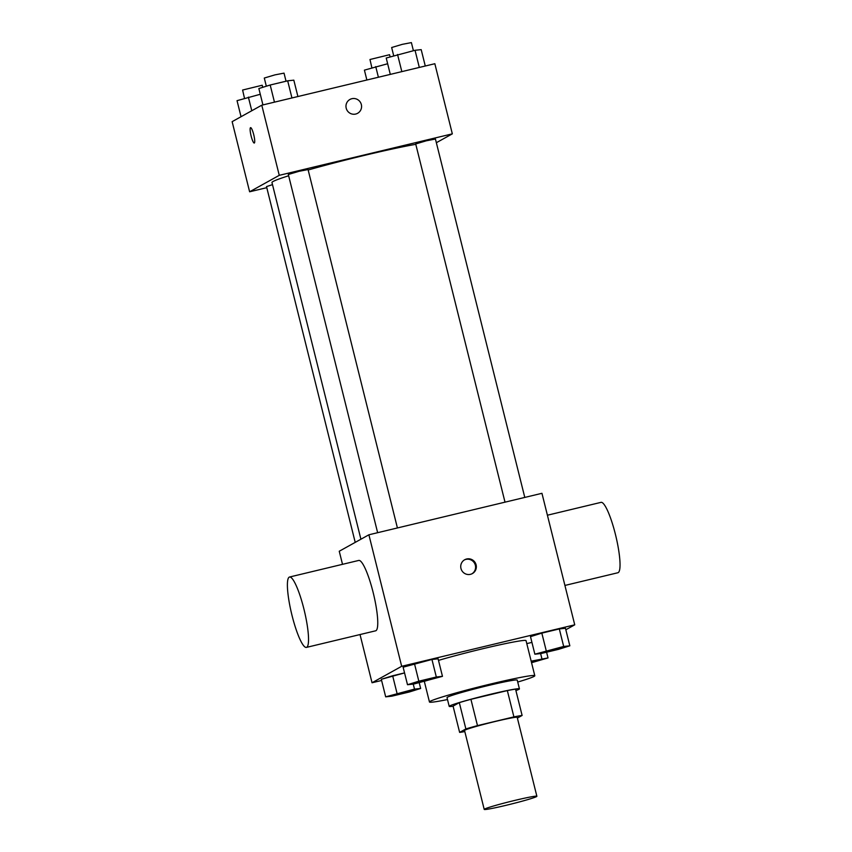 <?xml version="1.0" encoding="UTF-8"?>
<svg xmlns="http://www.w3.org/2000/svg" width="852" height="852" viewBox="0 0 852 852"><rect width="100%" height="100%" fill="white"/><g stroke="black" fill="none" stroke-linecap="round" stroke-linejoin="round"><path stroke-width="1.28" d="M484.586 809.059A27.136 1.342 -14 0 1 512.616 800.944A27.136 1.342 -14 0 1 536.877 796.269A27.136 1.342 -14 0 1 510.87 804.139A27.136 1.342 -14 0 1 484.213 809.4A27.136 1.342 -14 0 1 484.586 809.059M484.213 809.4L464.542 730.494A27.136 1.342 -14 0 1 464.915 730.153A27.136 1.342 -14 0 1 492.946 722.038A27.136 1.342 -14 0 1 517.207 717.363L536.877 796.269M517.388 718.076L522.116 715.456A35.028 1.736 -14 0 0 513.905 716.894L477.482 725.616A35.028 1.736 -14 0 0 465.874 728.939L459.633 732.4A35.028 1.736 -14 0 0 464.809 731.559M513.905 716.894L507.345 690.589L470.922 699.322L477.482 725.616M465.874 728.939L459.313 702.634L453.072 706.095L459.633 732.4M459.313 702.634A35.028 1.736 -14 0 1 470.922 699.322M507.345 690.589A35.028 1.736 -14 0 1 515.556 689.151L522.116 715.456M515.907 690.578A36.189 1.789 166 0 0 519.432 688.874A36.189 1.789 166 0 0 490.241 694.337A36.189 1.789 166 0 0 449.206 706.383A36.189 1.789 166 0 0 453.104 706.233M449.206 706.383L447.023 697.618A36.189 1.789 -14 0 1 447.524 697.16A36.189 1.789 -14 0 1 488.058 685.572A36.189 1.789 -14 0 1 517.239 680.109L519.432 688.874M447.502 699.556A54.283 2.684 -14 0 1 429.461 701.995A54.283 2.684 -14 0 1 430.217 701.303A54.283 2.684 -14 0 1 486.268 685.072A54.283 2.684 -14 0 1 534.8 675.732A54.283 2.684 -14 0 1 517.728 682.047M438.492 660.396A54.283 2.684 -14 0 1 494.724 645.954A54.283 2.684 -14 0 1 526.057 640.661L534.8 675.732M569.839 645.816L565.462 628.275L559.317 628.936L541.829 633.121L530.498 636.657L534.864 654.198L541.009 653.537L558.497 649.352L569.839 645.816L563.683 646.466L534.864 654.198M531.925 642.387L526.792 643.611L531.925 642.387M565.834 629.766L574.738 624.825L401.675 666.296L372.036 682.761L381.6 680.471M442.465 676.339L438.098 658.809L431.943 659.459L403.124 667.191L407.501 684.72L413.646 684.071L442.465 676.339L436.32 676.999L418.833 681.185L407.501 684.72M397.021 693.304L392.644 675.764L404.551 672.91L381.313 679.3L385.679 696.84L391.835 696.18L409.311 691.994L420.654 688.459L414.498 689.108L385.679 696.84M574.738 624.825L541.947 493.308L368.895 534.79L401.675 666.296M460.964 568.465A7.913 7.774 -119 0 1 475.331 562.884A7.913 7.774 -119 0 1 472.381 573.577A7.913 7.774 -119 0 1 460.964 568.465M368.895 534.79L339.245 551.244L342.515 564.322M360.023 634.548L372.036 682.761M289.531 577.028L358.756 560.435A36.189 6.539 76.5 0 1 373.549 594.1A36.189 6.539 76.5 0 1 375.625 630.81L306.4 647.403A36.189 6.539 76.5 0 1 291.821 614.622A36.189 6.539 76.5 0 1 289.222 577.145A36.189 6.539 76.5 0 1 289.531 577.028A36.189 6.539 76.5 0 1 304.324 610.692A36.189 6.539 76.5 0 1 306.4 647.403M564.919 585.441L617.892 572.746A36.189 6.539 -103.5 0 0 618.201 572.619A36.189 6.539 -103.5 0 0 615.613 535.141A36.189 6.539 -103.5 0 0 601.022 502.36L547.41 515.215M464.319 559.956A7.913 7.774 -119 0 1 474.585 563.3A7.913 7.774 -119 0 1 471.997 573.769M360.907 539.22L271.969 182.52A81.419 4.026 -14 0 1 273.098 181.487A81.419 4.026 -14 0 1 288.647 175.768M308.168 169.985A81.419 4.026 -14 0 1 415.787 144.329M272.502 184.628L266.516 186.599L355.22 542.383M505.012 502.169L415.701 143.956L426.341 140.793L435.436 139.036L524.789 497.43M377.638 532.692L288.327 174.49L298.977 171.316L308.062 169.569L397.415 527.952M436.352 142.721L452.327 133.849L279.264 175.331L249.625 191.785L266.782 187.674M279.264 175.331L261.777 105.19L434.839 63.719L452.327 133.849M346.2 108.183A7.913 7.774 -119 0 1 360.566 102.602A7.913 7.774 -119 0 1 357.616 113.295A7.913 7.774 -119 0 1 346.2 108.183M261.777 105.19L232.138 121.655L249.625 191.785M250.509 127.672A7.913 1.427 76.5 0 1 250.584 127.64A7.913 1.427 76.5 0 1 253.811 135.01A7.913 1.427 76.5 0 1 254.269 143.04A7.913 1.427 76.5 0 1 251.084 135.862A7.913 1.427 76.5 0 1 250.509 127.672M254.269 143.04A7.913 1.427 76.5 0 1 251.084 135.851A7.913 1.427 76.5 0 1 250.52 127.672A7.913 1.427 76.5 0 1 250.584 127.64M349.927 99.45A7.913 7.774 -119 0 1 360.566 102.602A7.913 7.774 -119 0 1 357.616 113.295M260.286 94.274L237.037 100.664L241.041 116.713M248.379 97.128L251.777 110.749M244.503 98.331L242.607 90.035L262.203 85.243L262.725 87.341M387.649 63.74L364.411 70.13L366.871 80.003M375.743 66.594L378.394 77.244M371.877 67.798L369.981 59.502L389.566 54.709L390.099 56.807M297.902 96.532L293.823 80.163L287.678 80.823L270.19 85.008L258.859 88.544L262.938 104.913M287.678 80.823L291.948 97.959M270.19 85.008L274.461 102.155M266.325 86.212L264.29 78.043L274.93 74.88L284.025 73.134L286.038 81.217M425.276 66.009L421.197 49.64L415.041 50.289L386.222 58.021L390.301 74.39M415.041 50.289L419.312 67.436M397.554 54.485L401.835 71.621M393.688 55.689L391.654 47.52L402.293 44.347L411.388 42.6L413.401 50.683M393.336 695.136L403.944 691.941L413.018 690.226M419.227 682.729L420.654 688.459M413.252 684.113L414.498 689.108M392.644 675.764L381.313 679.3M393.454 695.051L413.05 690.258L403.305 693.208L393.454 695.051M531.552 662.696L548.017 657.925L531.169 661.152M531.233 661.429L540.381 659.704M546.59 652.206L548.017 657.925M540.626 653.58L541.872 658.585M531.254 661.493L540.424 659.725L531.488 662.473M415.116 682.995L434.871 678.139L425.127 681.089L415.254 682.867L434.829 678.117M438.098 658.809L431.943 659.459L436.32 676.999M431.943 659.459L414.466 663.655L418.833 681.185M414.466 663.655L403.124 667.191M542.522 652.494L553.129 649.299L562.203 647.584M565.462 628.275L559.317 628.936L563.683 646.466M559.317 628.936L541.829 633.121L546.207 650.662M541.829 633.121L530.498 636.657M542.639 652.408L562.235 647.616L552.49 650.566L542.639 652.408M424.349 681.504L429.461 701.995"/></g></svg>

